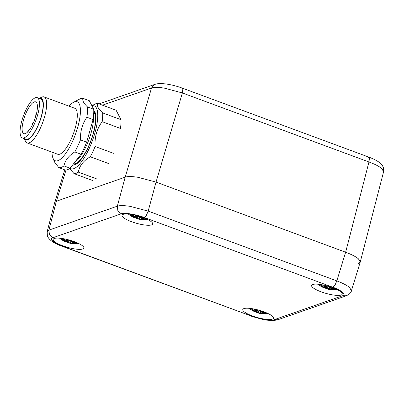 <?xml version="1.0" encoding="UTF-8"?>
<svg xmlns="http://www.w3.org/2000/svg" width="404" height="404" viewBox="0 0 404 404"><rect width="100%" height="100%" fill="white"/><g stroke="black" fill="none" stroke-linecap="round" stroke-linejoin="round"><path stroke-width="0.61" d="M64.756 169.857L54.676 202.631L56.383 201.243L125.195 177.149C127.755 176.326 132.002 176.371 137.946 177.295L156.04 182.098L345.632 252.227C351.596 254.459 355.874 256.671 358.474 258.868L360.257 262.014L358.535 263.459M102.47 105.181L151.52 88.006C154.081 87.153 158.338 87.188 164.287 88.112L182.366 92.955L368.968 161.974C374.932 164.181 379.215 166.377 381.815 168.574L383.583 171.73L383.588 168.135C382.512 165.317 381.093 163.413 379.341 162.418C376.654 160.469 373.144 158.696 368.807 157.111L182.209 88.087C176.417 85.986 170.751 84.577 165.206 83.875C159.247 83.31 158.161 83.507 154.904 84.36L154.283 84.623L151.52 88.006L125.195 177.149L56.383 201.243L54.661 202.692L47.187 231.588L48.919 230.118L56.383 201.243L65.993 170.013M272.336 319.115A15.938 3.747 15.8 0 1 254.646 316.721A15.938 3.747 15.8 0 1 242.779 309.52A15.938 3.747 15.8 0 1 243.895 308.595A15.938 3.747 15.8 0 1 261.59 310.994A15.938 3.747 15.8 0 1 273.452 318.195A15.938 3.747 15.8 0 1 272.336 319.115M82.749 248.99A15.938 3.747 15.8 0 1 65.059 246.591A15.938 3.747 15.8 0 1 53.192 239.39A15.938 3.747 15.8 0 1 54.308 238.471A15.938 3.747 15.8 0 1 72.003 240.87A15.938 3.747 15.8 0 1 83.865 248.071A15.938 3.747 15.8 0 1 82.749 248.99M341.143 295.021A15.938 3.747 15.8 0 1 323.452 292.627A15.938 3.747 15.8 0 1 311.585 285.426A15.938 3.747 15.8 0 1 312.706 284.507A15.938 3.747 15.8 0 1 330.396 286.901A15.938 3.747 15.8 0 1 342.259 294.102A15.938 3.747 15.8 0 1 341.143 295.021M151.556 224.897A15.938 3.747 15.8 0 1 133.865 222.498A15.938 3.747 15.8 0 1 122.003 215.302A15.938 3.747 15.8 0 1 123.119 214.378A15.938 3.747 15.8 0 1 140.809 216.776A15.938 3.747 15.8 0 1 152.672 223.978A15.938 3.747 15.8 0 1 151.556 224.897M351.419 290.754L360.242 262.07L358.474 258.868C355.874 256.671 351.596 254.459 345.632 252.227L156.04 182.098L137.946 177.295C132.002 176.371 127.755 176.326 125.195 177.149L117.337 206.161L48.919 230.118L49.429 234.709L52.798 237.774L121.21 213.817C123.811 212.378 136.532 214.418 144.344 217.529L332.982 287.3C341.4 290.198 346.718 294.829 342.658 295.723L274.24 319.68C271.645 321.119 258.924 319.079 251.106 315.968L62.468 246.198C54.05 243.299 48.733 238.668 52.798 237.774M144.344 217.529L146.384 215.332L148.182 211.11L130.078 206.348C124.144 205.429 119.897 205.363 117.337 206.161L117.847 210.752L121.21 213.817M342.658 295.723L346.334 295.758C349.591 294.152 351.283 292.481 351.414 290.749L349.642 287.562C347.041 285.37 342.769 283.143 336.82 280.881L335.022 285.103L332.982 287.3M66.529 239.345A26.311 10.307 111 0 0 67.049 240.557L65.645 240.158A26.512 22.053 -105.8 0 1 63.726 238.764M69.811 240.198A26.512 3.323 112.7 0 1 69.387 240.759L68.099 240.723A26.311 12.085 -93.2 0 1 67.074 239.476M75.755 242.228A26.311 22.356 152.6 0 1 72.336 242.294L72.013 241.728A26.512 12.731 -72.5 0 0 73.038 241.218M78.992 243.673A10.726 2.52 15.8 0 1 77.815 243.859A26.563 26.563 0 0 1 72.013 243.622A26.311 8.156 -89.7 0 1 71.038 243.284L72.503 243.471A26.512 23.139 91.4 0 0 76.654 243.895A9.267 2.177 15.8 0 0 77.669 243.703A9.267 2.177 15.8 0 0 78.23 243.339L77.659 243.208L78.23 243.339A26.512 24.836 -138.8 0 1 73.578 243.092L72.776 242.678A26.311 22.548 -71 0 0 75.967 242.309M66.367 241.799L65.842 241.324L66.13 241.9A26.512 11.645 118.4 0 1 64.948 241.516A26.563 26.563 0 0 1 60.55 238.976L60.55 238.976A10.726 2.52 15.8 0 1 59.646 238.198M65.983 240.36L65.842 241.324M67.488 240.082L67.311 240.481A26.109 10.226 -69 0 1 66.837 239.421M72.013 241.728L71.675 241.668L72.326 242.304M76.038 243.132L76.29 243.688A26.311 22.962 -88.6 0 1 72.629 243.274L70.857 243.072M67.963 242.486L68.488 242.839A26.512 4.409 -77.1 0 0 68.756 242.87L69.988 243.117L71.225 240.622M71.134 241.062L70.857 243.036M77.815 243.859L79.063 243.703M69.988 243.117A26.311 14.231 109.1 0 0 71.528 243.546A26.311 14.231 109.1 0 0 71.846 243.592L71.528 243.546A26.563 26.563 0 0 1 68.488 242.839M67.968 242.491A9.267 2.177 15.8 0 1 66.266 241.925L67.973 242.501M61.11 238.355A26.512 25.922 61.4 0 0 64.564 240.537L65.307 241.168A26.311 20.402 141.2 0 1 61.777 239.688A26.311 24.508 -66.8 0 0 65.746 241.547M76.654 243.895L76.29 243.688M70.165 242.925L68.614 242.627A26.311 4.378 102.9 0 1 67.958 242.349L68.412 240.845M72.776 242.678L72.654 242.319M72.503 243.471L72.765 242.855M68.756 242.87L68.938 240.925M64.564 240.537L65.549 241.072L65.882 240.309M61.777 239.688L62.039 239.83M69.624 240.658L69.387 240.759L69.624 240.658A26.311 3.298 -67.3 0 0 69.942 240.239L69.599 240.703L68.049 240.723M256.116 309.469A26.311 10.307 111 0 0 256.636 310.681L255.232 310.282A26.512 22.053 -105.8 0 1 253.313 308.888M259.393 310.328A26.512 3.323 112.7 0 1 258.974 310.883L257.681 310.853A26.311 12.085 -93.2 0 1 256.661 309.6M265.342 312.353A26.311 22.356 152.6 0 1 261.923 312.418L261.6 311.853A26.512 12.731 -72.5 0 0 262.625 311.343M268.579 313.797A10.726 2.52 15.8 0 1 267.403 313.984A26.563 26.563 0 0 1 261.6 313.746A26.311 8.156 -89.7 0 1 260.625 313.408L262.09 313.595A26.512 23.139 91.4 0 0 266.241 314.019A9.267 2.177 15.8 0 0 267.256 313.827A9.267 2.177 15.8 0 0 267.817 313.469L267.246 313.332L267.817 313.469A26.512 24.836 -138.8 0 1 263.166 313.216L262.363 312.802A26.311 22.548 -71 0 0 265.554 312.433M255.954 311.923L255.429 311.449L255.717 312.024A26.512 11.645 118.4 0 1 254.535 311.646A26.563 26.563 0 0 1 250.137 309.1L250.137 309.1A10.726 2.52 15.8 0 1 249.233 308.323M255.57 310.484L255.429 311.449M257.075 310.206L256.899 310.605A26.109 10.226 -69 0 1 256.424 309.545M261.6 311.853L261.262 311.792L261.418 310.939M265.625 313.257L265.877 313.812A26.311 22.962 -88.6 0 1 262.216 313.398L260.444 313.196M255.833 312.045L258.075 312.969A26.512 4.409 -77.1 0 0 258.343 312.994L259.575 313.241L260.812 310.747M260.721 311.186L260.444 313.161M259.575 313.241A26.311 14.231 109.1 0 0 261.115 313.671A26.311 14.231 109.1 0 0 261.433 313.716M257.555 312.615A9.267 2.177 15.8 0 1 255.853 312.05M250.697 308.479A26.512 25.922 61.4 0 0 254.151 310.661L254.894 311.292A26.311 20.402 141.2 0 1 251.364 309.812A26.311 24.508 -66.8 0 0 255.333 311.676M266.241 314.019L265.877 313.812M259.752 313.049L258.201 312.752A26.311 4.378 102.9 0 1 257.545 312.474L257.999 310.969M262.363 312.802L262.241 312.444M265.372 312.363L261.913 312.428L261.262 311.797M267.731 313.474L263.156 313.221L262.156 312.62M262.09 313.595L262.353 312.979M258.343 312.994L258.525 311.05M254.151 310.661L255.03 311.307M251.364 309.812L251.626 309.954M259.211 310.782L258.974 310.883L259.211 310.782A26.311 3.298 -67.3 0 0 259.53 310.363M135.335 215.251A26.311 10.307 111 0 0 135.855 216.463L134.451 216.064A26.512 22.053 -105.8 0 1 132.532 214.67M138.617 216.105A26.512 3.323 112.7 0 1 138.193 216.665L136.906 216.63A26.311 12.085 -93.2 0 1 135.88 215.382M144.561 218.135A26.311 22.356 152.6 0 1 141.142 218.2L140.819 217.635A26.512 12.731 -72.5 0 0 141.844 217.125M146.465 219.114L147.036 219.246A26.512 24.836 -138.8 0 1 142.385 218.998L141.582 218.584A26.311 22.548 -71 0 0 144.773 218.216M135.173 217.706L134.648 217.231L134.936 217.806A26.512 11.645 118.4 0 1 133.754 217.423A26.563 26.563 0 0 1 129.356 214.883L129.356 214.883A10.726 2.52 15.8 0 1 128.452 214.105M134.79 216.266L134.648 217.231M136.294 215.988L136.118 216.387A26.109 10.226 -69 0 1 135.643 215.327M140.819 217.635L140.481 217.574L141.137 218.211L144.592 218.145M144.844 219.039L145.097 219.594A26.311 22.962 -88.6 0 1 141.435 219.18L139.663 218.943L141.309 219.377L141.572 218.761M136.779 218.407L135.052 217.827A9.267 2.177 15.8 0 0 136.774 218.397L137.294 218.746A26.512 4.409 -77.1 0 0 137.562 218.776L138.794 219.024L140.031 216.529M139.941 216.968L139.663 218.943M147.803 219.579A10.726 2.52 15.8 0 1 146.627 219.766L146.627 219.766A26.563 26.563 0 0 1 140.819 219.529A26.311 8.156 -89.7 0 1 139.845 219.19L139.663 218.978M138.794 219.024A26.311 14.231 109.1 0 0 140.334 219.453A26.311 14.231 109.1 0 0 140.653 219.498L140.334 219.453A26.563 26.563 0 0 1 137.294 218.746M129.916 214.261A26.512 25.922 61.4 0 0 133.371 216.443L134.113 217.074A26.311 20.402 141.2 0 1 130.583 215.595A26.311 24.508 -66.8 0 0 134.552 217.453M141.582 218.584L142.375 219.003L147.036 219.246A9.267 2.177 15.8 0 1 146.475 219.609A9.267 2.177 15.8 0 1 145.46 219.801L145.097 219.594M138.971 218.832L137.421 218.534A26.311 4.378 102.9 0 1 136.764 218.256L137.219 216.751M137.562 218.776L137.744 216.832M133.371 216.443L134.36 216.978L134.689 216.216M130.583 215.595L130.846 215.736M138.431 216.564L138.193 216.665L138.431 216.564A26.311 3.298 -67.3 0 0 138.749 216.145L138.405 216.61L136.855 216.63M324.922 285.375A26.311 10.307 111 0 0 325.442 286.587L324.038 286.189A26.512 22.053 -105.8 0 1 322.119 284.795M328.205 286.234A26.512 3.323 112.7 0 1 327.78 286.789L326.493 286.759A26.311 12.085 -93.2 0 1 325.467 285.507M334.148 288.259A26.311 22.356 152.6 0 1 330.73 288.325L330.406 287.759A26.512 12.731 -72.5 0 0 331.431 287.249M336.052 289.239L336.623 289.375A26.512 24.836 -138.8 0 1 331.972 289.123L331.169 288.709A26.311 22.548 -71 0 0 334.361 288.34M324.76 287.83L324.235 287.355L324.523 287.931A26.512 11.645 118.4 0 1 323.341 287.552A26.563 26.563 0 0 1 318.943 285.007L318.943 285.007A10.726 2.52 15.8 0 1 318.039 284.229M324.377 286.391L324.235 287.355M325.882 286.113L325.705 286.512A26.109 10.226 -69 0 1 325.23 285.451M330.406 287.759L330.068 287.699L330.225 286.845M334.431 289.163L334.684 289.719A26.311 22.962 -88.6 0 1 331.022 289.304L329.25 289.067L330.896 289.501L331.159 288.885M326.356 288.517L326.881 288.875A26.512 4.409 -77.1 0 0 327.149 288.9L328.381 289.148L329.619 286.658M329.528 287.093L329.25 289.067M337.391 289.703A10.726 2.52 15.8 0 1 336.214 289.89L336.214 289.89A26.563 26.563 0 0 1 330.406 289.658A26.311 8.156 -89.7 0 1 329.432 289.315L329.25 289.102M328.381 289.148A26.311 14.231 109.1 0 0 329.922 289.577A26.311 14.231 109.1 0 0 330.24 289.628L329.922 289.577A26.563 26.563 0 0 1 326.881 288.875M324.639 287.956L326.366 288.532A9.267 2.177 15.8 0 1 324.659 287.956M319.503 284.386A26.512 25.922 61.4 0 0 322.958 286.567L323.7 287.199A26.311 20.402 141.2 0 1 320.17 285.719A26.311 24.508 -66.8 0 0 324.139 287.582M331.169 288.709L331.962 289.128L336.623 289.375A9.267 2.177 15.8 0 1 336.062 289.734A9.267 2.177 15.8 0 1 335.047 289.926L334.684 289.719M328.558 288.956L327.008 288.658A26.311 4.378 102.9 0 1 326.351 288.38L326.806 286.875M334.179 288.269L330.724 288.335L330.068 287.704M327.149 288.9L327.331 286.956M322.958 286.567L323.947 287.103L324.276 286.34M320.17 285.719L320.433 285.86M328.018 286.689L327.78 286.789L328.018 286.689A26.311 3.298 -67.3 0 0 328.336 286.269M121.008 119.695L116.105 110.221L97.783 103.444C96.485 105.52 98.122 108.676 102.687 112.918A37.188 11.469 110.3 0 1 102.141 121.67L120.468 128.447A37.188 11.469 -69.7 0 0 121.008 119.695L102.687 112.918M72.654 164.953A29.381 9.06 -69.7 0 0 88.057 147.808A29.381 9.06 -69.7 0 0 93.763 110.337M70.089 168.236A33.512 10.332 -69.7 0 0 88.819 149.278A33.512 10.332 -69.7 0 0 91.95 105.853M102.141 121.67C96.869 128.866 94.526 137.148 95.112 146.511A37.188 11.469 110.3 0 1 92.784 151.803A37.188 11.469 110.3 0 1 90.279 156.767C83.37 160.802 79.391 165.928 78.346 172.134A37.188 11.469 110.3 0 1 74.048 173.639L69.655 168.539M52.015 152.146A31.467 9.706 -69.7 0 0 52.949 158.085A31.467 9.706 -69.7 0 0 68.084 149.874A31.467 9.706 -69.7 0 0 80.366 113.054A31.467 9.706 -69.7 0 0 73.604 102.252A31.467 9.706 -69.7 0 0 69.028 106.151M73.604 102.252L79.588 99.106A36.779 11.342 110.3 0 1 83.052 98.344L89.249 100.636L93.713 109.257L87.517 106.964A36.779 11.342 110.3 0 1 87.491 111.731A36.779 11.342 110.3 0 1 86.88 117.256C82.305 123.892 80.174 131.426 80.482 139.865A36.779 11.342 110.3 0 1 74.796 151.924C68.73 155.686 65.11 160.348 63.933 165.913A36.779 11.342 110.3 0 1 58.878 167.685L54.515 162.019L52.949 158.085M39.365 98.45A22.069 6.807 110.3 0 1 43.329 106.353A22.069 6.807 110.3 0 1 35.178 131.401A22.069 6.807 110.3 0 1 24.477 138.693M24.391 138.658L25.255 140.834A24.518 7.56 -69.7 0 0 27.093 142.93A24.518 7.56 -69.7 0 0 38.835 131.275A24.518 7.56 -69.7 0 0 46.617 105.742A24.518 7.56 -69.7 0 0 44.107 96.935A24.518 7.56 -69.7 0 0 41.349 97.329L39.274 98.414M27.093 142.93L57.721 154.257A24.518 7.56 -69.7 0 0 69.463 142.607A24.518 7.56 -69.7 0 0 77.245 117.074A24.518 7.56 -69.7 0 0 74.735 108.262L44.107 96.935M22.326 137.895L25.972 139.244A21.452 6.615 -69.7 0 0 37.431 126.659A21.452 6.615 -69.7 0 0 42.981 102.99A21.452 6.615 -69.7 0 0 40.855 99L37.208 97.652A21.452 6.615 -69.7 0 0 25.755 110.236A21.452 6.615 -69.7 0 0 20.2 133.906A21.452 6.615 -69.7 0 0 22.326 137.895A21.452 6.615 -69.7 0 0 33.785 125.311A21.452 6.615 -69.7 0 0 39.334 101.641A21.452 6.615 -69.7 0 0 37.208 97.652M37.33 105.02A16.958 5.232 -69.7 0 0 35.653 101.869A16.958 5.232 -69.7 0 0 26.593 111.817A16.958 5.232 -69.7 0 0 22.205 130.527A16.958 5.232 -69.7 0 0 23.886 133.679A16.958 5.232 -69.7 0 0 32.941 123.735A16.958 5.232 -69.7 0 0 37.33 105.02M86.88 117.256L93.077 119.549A36.779 11.342 -69.7 0 0 93.713 109.257M93.077 119.549L86.678 142.157L80.482 139.865M74.796 151.924L80.992 154.217A36.779 11.342 -69.7 0 0 86.678 142.157M80.992 154.217L70.129 168.205L63.933 165.913M58.878 167.685L65.079 169.978A36.779 11.342 -69.7 0 0 70.129 168.205M72.917 164.62A29.381 9.06 -69.7 0 0 73.371 165.064M83.052 98.344C82.098 100.313 83.588 103.187 87.517 106.964M113.438 153.288L95.112 146.511M91.875 105.707L94.632 104.257A37.188 11.469 110.3 0 1 97.783 103.444M90.279 156.767L108.6 163.544M96.667 178.911L78.346 172.134M74.048 173.639L92.37 180.416M368.317 157.126L369.423 158.222L368.968 161.974L345.632 252.227L336.82 280.881L148.182 211.11L156.04 182.098L182.366 92.955L182.825 89.198L181.719 88.107M61.363 245.102L62.468 246.198L61.964 246.213L251.106 315.968M274.24 319.68L277.922 319.721L274.483 320.412C269.493 320.498 265.585 320.17 262.751 319.418L250.616 315.984M72.68 241.097A26.311 12.63 107.5 0 1 71.872 241.486L71.998 240.87M68.135 241.865A8.216 1.934 15.8 0 1 66.68 241.375M74.371 242.319A26.109 22.377 109 0 1 72.629 242.451M70.917 243.218A26.109 14.125 -70.9 0 1 70.155 242.956M65.832 241.36A26.109 24.316 113.2 0 1 65.352 241.183L61.903 239.759M61.6 238.421A26.311 25.725 -118.6 0 0 64.691 240.335L64.892 239.663M262.267 311.221A26.311 12.63 107.5 0 1 261.459 311.615L261.585 310.994M257.722 311.989A8.216 1.934 15.8 0 1 256.267 311.499M263.958 312.444A26.109 22.377 109 0 1 262.216 312.575M260.499 313.342A26.109 14.125 -70.9 0 1 259.742 313.085M255.419 311.484A26.109 24.316 113.2 0 1 254.939 311.307M251.187 308.545A26.311 25.725 -118.6 0 0 254.278 310.464L254.48 309.787M141.486 217.004A26.311 12.63 107.5 0 1 140.678 217.397L140.804 216.776M141.309 219.377A26.512 23.139 91.4 0 0 145.46 219.801M136.941 217.771A8.216 1.934 15.8 0 1 135.486 217.281M143.178 218.226A26.109 22.377 109 0 1 141.435 218.357M139.723 219.125A26.109 14.125 -70.9 0 1 138.961 218.862M134.638 217.266A26.109 24.316 113.2 0 1 134.158 217.089L130.709 215.665M130.406 214.327A26.311 25.725 -118.6 0 0 133.497 216.241L133.699 215.569M331.073 287.128A26.311 12.63 107.5 0 1 330.265 287.522L330.391 286.901M330.896 289.501A26.512 23.139 91.4 0 0 335.047 289.926M326.528 287.895A8.216 1.934 15.8 0 1 325.074 287.406M332.765 288.35A26.109 22.377 109 0 1 331.022 288.481M329.31 289.249A26.109 14.125 -70.9 0 1 328.548 288.991M324.225 287.39A26.109 24.316 113.2 0 1 323.745 287.214M319.993 284.451A26.311 25.725 -118.6 0 0 323.084 286.37L323.286 285.694M95.682 114.847A28.229 8.706 -69.7 0 0 93.778 111.443M73.568 163.782A27.992 8.636 -69.7 0 0 81.552 158.287A27.992 8.636 -69.7 0 0 95.425 121.21A27.992 8.636 -69.7 0 0 93.768 112.019M74.876 162.095A27.992 8.636 -69.7 0 0 79.517 157.535A27.992 8.636 -69.7 0 0 93.39 120.458A27.992 8.636 -69.7 0 0 93.42 117.034M27.634 131.977L27.926 131.674M73.392 164.004A28.229 8.706 -69.7 0 0 77.916 162.888M360.257 262.014L383.598 171.735M154.934 84.34L99.046 103.914M61.979 246.208C53.611 243.243 48.738 239.759 47.349 235.744L47.192 231.593M346.304 295.779L277.886 319.736M64.948 241.516L66.524 241.779L66.973 240.602M71.67 241.668L71.831 240.814M60.55 238.976L59.575 238.188M75.785 242.238L72.331 242.304M78.144 243.349L73.568 243.097L72.569 242.496M72.013 243.622L70.968 243.258M63.691 238.754L65.61 240.153L67.215 240.562M67.003 239.461L68.029 240.708M254.535 311.646L256.111 311.903L256.56 310.726M258.075 312.969A26.563 26.563 0 0 0 261.115 313.671L261.433 313.721M268.65 313.832L267.418 313.984M250.137 309.1L249.162 308.318M261.6 313.746L260.555 313.383M255.192 311.156L255.469 310.434M251.49 309.883L254.934 311.307M253.278 308.883L255.197 310.277L256.803 310.686M256.591 309.585L257.616 310.833M257.636 310.848L259.186 310.833L259.54 310.368M134.971 217.817L135.779 216.509M140.476 217.574L140.637 216.721M147.869 219.609L146.627 219.766M129.356 214.883L128.381 214.095M140.819 219.529L139.774 219.165M134.976 217.817L133.754 217.423M132.497 214.66L134.416 216.059L136.022 216.468M135.81 215.367L136.835 216.615M323.341 287.552L324.917 287.81L325.366 286.633M337.456 289.739L336.224 289.89M318.943 285.007L317.968 284.224M330.406 289.658L329.361 289.289M320.296 285.79L323.74 287.214M322.084 284.79L324.003 286.184L325.609 286.593M325.397 285.492L326.422 286.739M326.442 286.754L327.992 286.739L328.346 286.274M33.572 122.331A1.636 1.636 0 0 0 32.537 124.568M27.472 132.133L28.265 130.82L29.022 130.376M36.436 113.857A1.636 1.636 0 0 0 35.89 115.903"/></g></svg>
